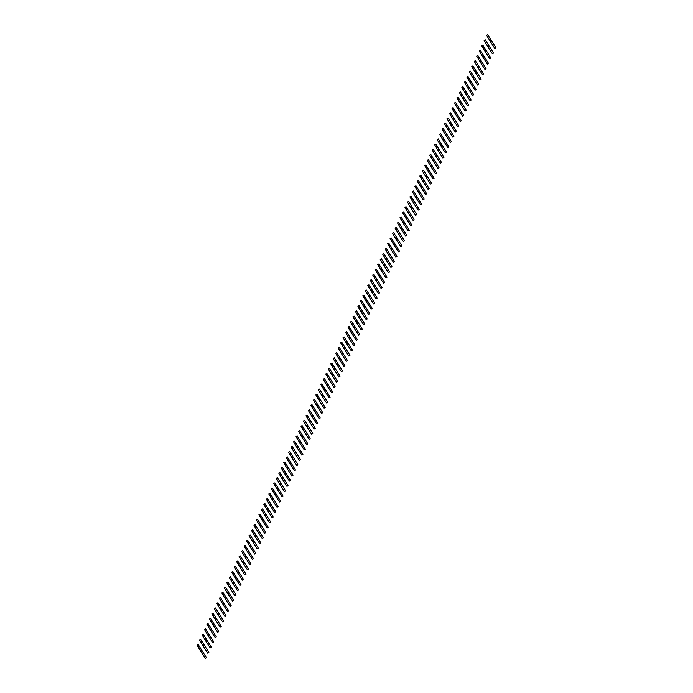 <?xml version="1.0" encoding="UTF-8"?>
<svg xmlns="http://www.w3.org/2000/svg" width="693" height="693" viewBox="0 0 693 693"><rect width="100%" height="100%" fill="white"/><g stroke="black" fill="none" stroke-linecap="round" stroke-linejoin="round"><path stroke-width="1.04" d="M206.098 657.129L198.163 644.464L206.098 657.129M198.163 644.464L197.046 645.105L200.693 651.255L205.275 658.35L206.393 657.718M201.377 649.757L200.26 650.398M201.81 650.614L200.693 651.255M208.576 651.914L200.641 639.249L208.576 651.914M200.641 639.249L199.523 639.89L203.162 646.041L207.744 653.135L208.87 652.503M203.855 644.542L202.737 645.183M204.288 645.408L203.162 646.041M211.044 646.699L203.118 634.043L211.044 646.699M203.118 634.043L201.992 634.675L205.639 640.826L210.222 647.929L211.339 647.288M206.332 639.336L205.206 639.968M206.757 640.193L205.639 640.826M213.522 641.493L205.587 628.828L213.522 641.493M205.587 628.828L204.47 629.469L208.117 635.62L212.699 642.714L213.816 642.082M208.801 634.121L207.683 634.753M209.234 634.979L208.117 635.62M215.999 636.278L208.065 623.613L215.999 636.278M208.065 623.613L206.947 624.254L210.594 630.405L215.168 637.499L216.294 636.867M211.278 628.906L210.161 629.547M211.712 629.772L210.594 630.405M218.477 631.063L210.542 618.407L218.477 631.063M210.542 618.407L209.416 619.04L213.063 625.19L217.645 632.293L218.763 631.652M213.756 623.7L212.63 624.332M214.189 624.558L213.063 625.19M220.946 625.857L213.02 613.192L220.946 625.857M213.02 613.192L211.893 613.825L215.54 619.984L220.123 627.078L221.24 626.437M216.233 618.485L215.107 619.118M216.658 619.343L215.54 619.984M223.423 620.642L215.488 607.978L223.423 620.642M215.488 607.978L214.371 608.619L218.018 614.769L222.6 621.864L223.718 621.231M218.702 613.27L217.585 613.911M219.135 614.128L218.018 614.769M225.901 615.427L217.966 602.771L225.901 615.427M217.966 602.771L216.848 603.404L220.487 609.554L225.069 616.657L226.195 616.016M221.18 608.064L220.062 608.697M221.613 608.922L220.487 609.554M228.369 610.221L220.443 597.557L228.369 610.221M220.443 597.557L219.317 598.189L222.964 604.348L227.547 611.443L228.664 610.802M223.657 602.849L222.531 603.482M224.082 603.707L222.964 604.348M230.847 605.006L222.912 592.342L230.847 605.006M222.912 592.342L221.795 592.983L225.442 599.133L230.024 606.228L231.141 605.595M226.126 597.635L225.008 598.276M226.559 598.492L225.442 599.133M233.324 599.791L225.39 587.136L233.324 599.791M225.39 587.136L224.272 587.768L227.91 593.918L232.493 601.013L233.619 600.381M228.603 592.428L227.486 593.061M229.036 593.286L227.91 593.918M235.793 594.585L227.867 581.921L235.793 594.585M227.867 581.921L226.741 582.553L230.388 588.703L234.97 595.807L236.088 595.166M231.081 587.214L229.955 587.846M231.505 588.071L230.388 588.703M238.271 589.371L230.336 576.706L238.271 589.371M230.336 576.706L229.218 577.347L232.865 583.497L237.448 590.592L238.565 589.96M233.55 581.999L232.432 582.64M233.983 582.856L232.865 583.497M240.748 584.156L232.813 571.5L240.748 584.156M232.813 571.5L231.696 572.132L235.343 578.283L239.917 585.377L241.043 584.745M236.027 576.784L234.91 577.425M236.46 577.65L235.343 578.283M243.226 578.95L235.291 566.285L243.226 578.95M235.291 566.285L234.165 566.917L237.812 573.068L242.394 580.171L243.52 579.53M238.505 571.578L237.378 572.21M238.938 572.435L237.812 573.068M245.694 573.735L237.768 561.07L245.694 573.735M237.768 561.07L236.642 561.711L240.289 567.862L244.872 574.956L245.989 574.324M240.982 566.363L239.856 567.004M241.407 567.22L240.289 567.862M248.172 568.52L240.237 555.864L248.172 568.52M240.237 555.864L239.12 556.496L242.767 562.647L247.349 569.741L248.466 569.109M243.451 561.148L242.333 561.789M243.884 562.014L242.767 562.647M250.649 563.314L242.715 550.649L250.649 563.314M242.715 550.649L241.597 551.281L245.235 557.432L249.818 564.535L250.944 563.894M245.928 555.942L244.811 556.574M246.361 556.8L245.235 557.432M253.118 558.099L245.192 545.434L253.118 558.099M245.192 545.434L244.066 546.075L247.713 552.226L252.295 559.32L253.413 558.688M248.406 550.727L247.28 551.359M248.83 551.585L247.713 552.226M255.596 552.884L247.661 540.219L255.596 552.884M247.661 540.219L246.543 540.861L250.19 547.011L254.773 554.105L255.89 553.473M250.875 545.512L249.757 546.153M251.308 546.379L250.19 547.011M258.073 547.669L250.138 535.013L258.073 547.669M250.138 535.013L249.021 535.646L252.659 541.796L257.242 548.899L258.368 548.258M253.352 540.306L252.235 540.938M253.785 541.164L252.659 541.796M260.542 542.463L252.616 529.798L260.542 542.463M252.616 529.798L251.49 530.44L255.137 536.59L259.719 543.684L260.837 543.043M255.83 535.091L254.703 535.724M256.254 535.949L255.137 536.59M263.019 537.248L255.085 524.584L263.019 537.248M255.085 524.584L253.967 525.225L257.614 531.375L262.197 538.47L263.314 537.837M258.298 529.876L257.181 530.517M258.732 530.734L257.614 531.375M265.497 532.033L257.562 519.378L265.497 532.033M257.562 519.378L256.445 520.01L260.092 526.16L264.665 533.264L265.791 532.622M260.776 524.67L259.658 525.303M261.209 525.528L260.092 526.16M267.974 526.827L260.04 514.163L267.974 526.827M260.04 514.163L258.922 514.795L262.56 520.954L267.143 528.049L268.269 527.408M263.253 519.455L262.127 520.088M263.686 520.313L262.56 520.954M270.443 521.612L262.517 508.948L270.443 521.612M262.517 508.948L261.391 509.589L265.038 515.739L269.62 522.834L270.738 522.201M265.731 514.241L264.605 514.882M266.155 515.098L265.038 515.739M272.921 516.398L264.986 503.742L272.921 516.398M264.986 503.742L263.868 504.374L267.515 510.524L272.098 517.619L273.215 516.987M268.2 509.034L267.082 509.667M268.633 509.892L267.515 510.524M275.398 511.191L267.463 498.527L275.398 511.191M267.463 498.527L266.346 499.159L269.984 505.31L274.567 512.413L275.693 511.772M270.677 503.82L269.56 504.452M271.11 504.677L269.984 505.31M277.867 505.977L269.941 493.312L277.867 505.977M269.941 493.312L268.815 493.953L272.462 500.103L277.044 507.198L278.162 506.566M273.155 498.605L272.028 499.246M273.579 499.462L272.462 500.103M280.344 500.762L272.41 488.106L280.344 500.762M272.41 488.106L271.292 488.738L274.939 494.889L279.522 501.983L280.639 501.351M275.623 493.399L274.506 494.031M276.057 494.256L274.939 494.889M282.822 495.556L274.887 482.891L282.822 495.556M274.887 482.891L273.77 483.523L277.408 489.674L281.99 496.777L283.116 496.136M278.101 488.184L276.983 488.816M278.534 489.041L277.408 489.674M285.291 490.341L277.365 477.676L285.291 490.341M277.365 477.676L276.238 478.317L279.885 484.468L284.468 491.562L285.585 490.93M280.578 482.969L279.452 483.61M281.011 483.827L279.885 484.468M287.768 485.126L279.833 472.47L287.768 485.126M279.833 472.47L278.716 473.102L282.363 479.253L286.945 486.347L288.063 485.715M283.047 477.754L281.93 478.395M283.48 478.62L282.363 479.253M290.246 479.92L282.311 467.255L290.246 479.92M282.311 467.255L281.193 467.888L284.84 474.038L289.414 481.141L290.54 480.5M285.525 472.548L284.407 473.18M285.958 473.406L284.84 474.038M292.723 474.705L284.788 462.04L292.723 474.705M284.788 462.04L283.671 462.681L287.309 468.832L291.892 475.926L293.018 475.294M288.002 467.333L286.876 467.974M288.435 468.191L287.309 468.832M295.192 469.49L287.266 456.834L295.192 469.49M287.266 456.834L286.14 457.467L289.787 463.617L294.369 470.712L295.487 470.079M290.48 462.118L289.353 462.759M290.904 462.985L289.787 463.617M297.669 464.275L289.735 451.619L297.669 464.275M289.735 451.619L288.617 452.252L292.264 458.402L296.847 465.505L297.964 464.864M292.948 456.912L291.831 457.545M293.382 457.77L292.264 458.402M300.147 459.069L292.212 446.405L300.147 459.069M292.212 446.405L291.095 447.046L294.733 453.196L299.315 460.291L300.441 459.658M295.426 451.697L294.308 452.33M295.859 452.555L294.733 453.196M302.616 453.854L294.69 441.19L302.616 453.854M294.69 441.19L293.563 441.831L297.21 447.981L301.793 455.076L302.91 454.443M297.903 446.483L296.777 447.124M298.328 447.349L297.21 447.981M305.093 448.64L297.158 435.984L305.093 448.64M297.158 435.984L296.041 436.616L299.688 442.766L304.27 449.87L305.388 449.229M300.372 441.276L299.255 441.909M300.805 442.134L299.688 442.766M307.571 443.433L299.636 430.769L307.571 443.433M299.636 430.769L298.518 431.41L302.157 437.56L306.739 444.655L307.865 444.014M302.85 436.062L301.732 436.694M303.283 436.919L302.157 437.56M310.04 438.219L302.113 425.554L310.04 438.219M302.113 425.554L300.987 426.195L304.634 432.345L309.217 439.44L310.334 438.808M305.327 430.847L304.201 431.488M305.76 431.704L304.634 432.345M312.517 433.004L304.582 420.348L312.517 433.004M304.582 420.348L303.465 420.98L307.112 427.131L311.694 434.234L312.812 433.593M307.796 425.641L306.678 426.273M308.229 426.498L307.112 427.131M314.994 427.798L307.06 415.133L314.994 427.798M307.06 415.133L305.942 415.765L309.589 421.924L314.163 429.019L315.289 428.378M310.273 420.426L309.156 421.058M310.707 421.283L309.589 421.924M317.472 422.583L309.537 409.918L317.472 422.583M309.537 409.918L308.42 410.559L312.058 416.71L316.64 423.804L317.766 423.172M312.751 415.211L311.625 415.852M313.184 416.069L312.058 416.71M319.941 417.368L312.015 404.712L319.941 417.368M312.015 404.712L310.888 405.344L314.535 411.495L319.118 418.589L320.235 417.957M315.228 410.005L314.102 410.637M315.653 410.862L314.535 411.495M322.418 412.162L314.483 399.497L322.418 412.162M314.483 399.497L313.366 400.13L317.013 406.28L321.595 413.383L322.713 412.742M317.697 404.79L316.58 405.422M318.13 405.648L317.013 406.28M324.896 406.947L316.961 394.282L324.896 406.947M316.961 394.282L315.843 394.923L319.482 401.074L324.064 408.168L325.19 407.536M320.175 399.575L319.057 400.216M320.608 400.433L319.482 401.074M327.365 401.732L319.438 389.076L327.365 401.732M319.438 389.076L318.312 389.709L321.959 395.859L326.542 402.954L327.659 402.321M322.652 394.36L321.526 395.001M323.077 395.227L321.959 395.859M329.842 396.526L321.907 383.861L329.842 396.526M321.907 383.861L320.79 384.494L324.437 390.644L329.019 397.747L330.137 397.106M325.121 389.154L324.003 389.787M325.554 390.012L324.437 390.644M332.319 391.311L324.385 378.647L332.319 391.311M324.385 378.647L323.267 379.288L326.905 385.438L331.488 392.533L332.614 391.9M327.598 383.939L326.481 384.58M328.032 384.797L326.905 385.438M334.788 386.096L326.862 373.44L334.788 386.096M326.862 373.44L325.736 374.073L329.383 380.223L333.965 387.318L335.083 386.685M330.076 378.724L328.95 379.366M330.509 379.591L329.383 380.223M337.266 380.89L329.34 368.226L337.266 380.89M329.34 368.226L328.213 368.858L331.86 375.008L336.443 382.112L337.56 381.471M332.545 373.518L331.427 374.151M332.978 374.376L331.86 375.008M339.743 375.675L331.808 363.011L339.743 375.675M331.808 363.011L330.691 363.652L334.338 369.802L338.912 376.897L340.038 376.264M335.022 368.304L333.905 368.945M335.455 369.161L334.338 369.802M342.221 370.46L334.286 357.796L342.221 370.46M334.286 357.796L333.168 358.437L336.807 364.587L341.389 371.682L342.515 371.05M337.5 363.089L336.382 363.73M337.933 363.955L336.807 364.587M344.69 365.246L336.763 352.59L344.69 365.246M336.763 352.59L335.637 353.222L339.284 359.372L343.867 366.476L344.984 365.835M339.977 357.883L338.851 358.515M340.402 358.74L339.284 359.372M347.167 360.039L339.232 347.375L347.167 360.039M339.232 347.375L338.115 348.016L341.762 354.166L346.344 361.261L347.462 360.629M342.446 352.668L341.328 353.3M342.879 353.525L341.762 354.166M349.644 354.825L341.71 342.16L349.644 354.825M341.71 342.16L340.592 342.801L344.23 348.951L348.813 356.046L349.939 355.414M344.923 347.453L343.806 348.094M345.357 348.31L344.23 348.951M352.113 349.61L344.187 336.954L352.113 349.61M344.187 336.954L343.061 337.586L346.708 343.737L351.29 350.84L352.408 350.199M347.401 342.247L346.275 342.879M347.825 343.104L346.708 343.737M354.591 344.404L346.656 331.739L354.591 344.404M346.656 331.739L345.538 332.371L349.185 338.531L353.768 345.625L354.885 344.984M349.87 337.032L348.752 337.664M350.303 337.889L349.185 338.531M357.068 339.189L349.133 326.524L357.068 339.189M349.133 326.524L348.016 327.165L351.654 333.316L356.237 340.41L357.363 339.778M352.347 331.817L351.23 332.458M352.78 332.675L351.654 333.316M359.537 333.974L351.611 321.318L359.537 333.974M351.611 321.318L350.485 321.95L354.132 328.101L358.714 335.204L359.832 334.563M354.825 326.611L353.699 327.243M355.258 327.468L354.132 328.101M362.015 328.768L354.088 316.103L362.015 328.768M354.088 316.103L352.962 316.736L356.609 322.895L361.192 329.989L362.309 329.348M357.293 321.396L356.176 322.028M357.727 322.254L356.609 322.895M364.492 323.553L356.557 310.888L364.492 323.553M356.557 310.888L355.44 311.529L359.087 317.68L363.66 324.774L364.787 324.142M359.771 316.181L358.653 316.822M360.204 317.039L359.087 317.68M366.969 318.338L359.035 305.682L366.969 318.338M359.035 305.682L357.917 306.315L361.555 312.465L366.138 319.56L367.264 318.927M362.248 310.975L361.131 311.607M362.682 311.833L361.555 312.465M369.438 313.132L361.512 300.467L369.438 313.132M361.512 300.467L360.386 301.1L364.033 307.25L368.615 314.353L369.733 313.712M364.726 305.76L363.6 306.393M365.15 306.618L364.033 307.25M371.916 307.917L363.981 295.253L371.916 307.917M363.981 295.253L362.863 295.894L366.51 302.044L371.093 309.139L372.21 308.506M367.195 300.545L366.077 301.186M367.628 301.403L366.51 302.044M374.393 302.702L366.458 290.046L374.393 302.702M366.458 290.046L365.341 290.679L368.979 296.829L373.562 303.924L374.688 303.291M369.672 295.331L368.555 295.972M370.105 296.197L368.979 296.829M376.862 297.496L368.936 284.832L376.862 297.496M368.936 284.832L367.81 285.464L371.457 291.614L376.039 298.718L377.157 298.077M372.15 290.124L371.024 290.757M372.574 290.982L371.457 291.614M379.34 292.281L371.405 279.617L379.34 292.281M371.405 279.617L370.287 280.258L373.934 286.408L378.517 293.503L379.634 292.87M374.618 284.91L373.501 285.551M375.052 285.767L373.934 286.408M381.817 287.067L373.882 274.411L381.817 287.067M373.882 274.411L372.765 275.043L376.403 281.193L380.985 288.288L382.112 287.656M377.096 279.695L375.978 280.336M377.529 280.561L376.403 281.193M384.286 281.86L376.36 269.196L384.286 281.86M376.36 269.196L375.234 269.828L378.88 275.979L383.463 283.082L384.58 282.441M379.573 274.489L378.447 275.121M380.007 275.346L378.88 275.979M386.763 276.646L378.837 263.981L386.763 276.646M378.837 263.981L377.711 264.622L381.358 270.772L385.94 277.867L387.058 277.235M382.042 269.274L380.925 269.906M382.475 270.131L381.358 270.772M389.241 271.431L381.306 258.766L389.241 271.431M381.306 258.766L380.188 259.407L383.835 265.558L388.418 272.652L389.535 272.02M384.52 264.059L383.402 264.7M384.953 264.925L383.835 265.558M391.718 266.216L383.783 253.56L391.718 266.216M383.783 253.56L382.666 254.192L386.304 260.343L390.887 267.446L392.013 266.805M386.997 258.853L385.88 259.485M387.43 259.71L386.304 260.343M394.187 261.01L386.261 248.345L394.187 261.01M386.261 248.345L385.135 248.986L388.782 255.137L393.364 262.231L394.482 261.59M389.475 253.638L388.349 254.27M389.899 254.496L388.782 255.137M396.665 255.795L388.73 243.13L396.665 255.795M388.73 243.13L387.612 243.771L391.259 249.922L395.842 257.016L396.959 256.384M391.943 248.423L390.826 249.064M392.377 249.281L391.259 249.922M399.142 250.58L391.207 237.924L399.142 250.58M391.207 237.924L390.09 238.557L393.728 244.707L398.31 251.81L399.437 251.169M394.421 243.217L393.303 243.849M394.854 244.075L393.728 244.707M401.611 245.374L393.685 232.709L401.611 245.374M393.685 232.709L392.559 233.342L396.205 239.501L400.788 246.595L401.905 245.954M396.898 238.002L395.772 238.635M397.323 238.86L396.205 239.501M404.088 240.159L396.153 227.495L404.088 240.159M396.153 227.495L395.036 228.136L398.683 234.286L403.265 241.381L404.383 240.748M399.367 232.787L398.25 233.428M399.8 233.645L398.683 234.286M406.566 234.944L398.631 222.288L406.566 234.944M398.631 222.288L397.513 222.921L401.16 229.071L405.734 236.166L406.86 235.533M401.845 227.581L400.727 228.214M402.278 228.439L401.16 229.071M409.035 229.738L401.108 217.074L409.035 229.738M401.108 217.074L399.982 217.706L403.629 223.856L408.212 230.96L409.329 230.319M404.322 222.366L403.196 222.999M404.755 223.224L403.629 223.856M411.512 224.523L403.586 211.859L411.512 224.523M403.586 211.859L402.46 212.5L406.107 218.65L410.689 225.745L411.807 225.112M406.8 217.152L405.674 217.793M407.224 218.009L406.107 218.65M413.99 219.309L406.055 206.653L413.99 219.309M406.055 206.653L404.937 207.285L408.584 213.435L413.167 220.53L414.284 219.898M409.268 211.945L408.151 212.578M409.702 212.803L408.584 213.435M416.467 214.102L408.532 201.438L416.467 214.102M408.532 201.438L407.415 202.07L411.053 208.221L415.635 215.324L416.762 214.683M411.746 206.731L410.628 207.363M412.179 207.588L411.053 208.221M418.936 208.888L411.01 196.223L418.936 208.888M411.01 196.223L409.884 196.864L413.53 203.014L418.113 210.109L419.23 209.477M414.223 201.516L413.097 202.157M414.648 202.373L413.53 203.014M421.413 203.673L413.478 191.017L421.413 203.673M413.478 191.017L412.361 191.649L416.008 197.8L420.59 204.894L421.708 204.262M416.692 196.301L415.575 196.942M417.125 197.167L416.008 197.8M423.891 198.467L415.956 185.802L423.891 198.467M415.956 185.802L414.838 186.434L418.477 192.585L423.059 199.688L424.185 199.047M419.17 191.095L418.052 191.727M419.603 191.952L418.477 192.585M426.36 193.252L418.433 180.587L426.36 193.252M418.433 180.587L417.307 181.228L420.954 187.379L425.537 194.473L426.654 193.841M421.647 185.88L420.521 186.521M422.072 186.738L420.954 187.379M428.837 188.037L420.902 175.381L428.837 188.037M420.902 175.381L419.785 176.013L423.432 182.164L428.014 189.258L429.132 188.626M424.116 180.665L422.999 181.306M424.549 181.531L423.432 182.164M431.315 182.822L423.38 170.166L431.315 182.822M423.38 170.166L422.262 170.799L425.909 176.949L430.483 184.052L431.609 183.411M426.593 175.459L425.476 176.091M427.027 176.317L425.909 176.949M433.792 177.616L425.857 164.951L433.792 177.616M425.857 164.951L424.731 165.592L428.378 171.743L432.96 178.837L434.078 178.205M429.071 170.244L427.945 170.876M429.504 171.102L428.378 171.743M436.261 172.401L428.335 159.737L436.261 172.401M428.335 159.737L427.209 160.378L430.855 166.528L435.438 173.622L436.555 172.99M431.548 165.029L430.422 165.67M431.973 165.896L430.855 166.528M438.738 167.186L430.803 154.53L438.738 167.186M430.803 154.53L429.686 155.163L433.333 161.313L437.915 168.416L439.033 167.775M434.017 159.823L432.9 160.455M434.45 160.681L433.333 161.313M441.216 161.98L433.281 149.316L441.216 161.98M433.281 149.316L432.163 149.957L435.802 156.107L440.384 163.202L441.51 162.56M436.495 154.608L435.377 155.241M436.928 155.466L435.802 156.107M443.685 156.765L435.758 144.101L443.685 156.765M435.758 144.101L434.632 144.742L438.279 150.892L442.862 157.987L443.979 157.354M438.972 149.393L437.846 150.034M439.397 150.251L438.279 150.892M446.162 151.55L438.227 138.895L446.162 151.55M438.227 138.895L437.11 139.527L440.757 145.677L445.339 152.781L446.457 152.139M441.441 144.187L440.324 144.82M441.874 145.045L440.757 145.677M448.64 146.344L440.705 133.68L448.64 146.344M440.705 133.68L439.587 134.312L443.225 140.471L447.808 147.566L448.934 146.925M443.918 138.972L442.801 139.605M444.352 139.83L443.225 140.471M451.108 141.129L443.182 128.465L451.108 141.129M443.182 128.465L442.056 129.106L445.703 135.256L450.285 142.351L451.403 141.718M446.396 133.758L445.27 134.399M446.82 134.615L445.703 135.256M453.586 135.915L445.651 123.259L453.586 135.915M445.651 123.259L444.534 123.891L448.18 130.041L452.763 137.136L453.88 136.504M448.865 128.552L447.747 129.184M449.298 129.409L448.18 130.041M456.063 130.708L448.128 118.044L456.063 130.708M448.128 118.044L447.011 118.676L450.658 124.827L455.232 131.93L456.358 131.289M451.342 123.337L450.225 123.969M451.775 124.194L450.658 124.827M458.541 125.494L450.606 112.829L458.541 125.494M450.606 112.829L449.48 113.47L453.127 119.62L457.709 126.715L458.835 126.083M453.82 118.122L452.694 118.763M454.253 118.979L453.127 119.62M461.01 120.279L453.083 107.623L461.01 120.279M453.083 107.623L451.957 108.255L455.604 114.406L460.187 121.5L461.304 120.868M456.297 112.907L455.171 113.548M456.722 113.773L455.604 114.406M463.487 115.073L455.552 102.408L463.487 115.073M455.552 102.408L454.435 103.04L458.082 109.191L462.664 116.294L463.782 115.653M458.766 107.701L457.649 108.333M459.199 108.558L458.082 109.191M465.965 109.858L458.03 97.193L465.965 109.858M458.03 97.193L456.912 97.834L460.55 103.985L465.133 111.079L466.259 110.447M461.243 102.486L460.126 103.127M461.677 103.344L460.55 103.985M468.433 104.643L460.507 91.987L468.433 104.643M460.507 91.987L459.381 92.619L463.028 98.77L467.61 105.864L468.728 105.232M463.721 97.271L462.595 97.912M464.145 98.137L463.028 98.77M470.911 99.437L462.976 86.772L470.911 99.437M462.976 86.772L461.859 87.405L465.505 93.555L470.088 100.658L471.205 100.017M466.19 92.065L465.072 92.697M466.623 92.923L465.505 93.555M473.388 94.222L465.453 81.557L473.388 94.222M465.453 81.557L464.336 82.198L467.974 88.349L472.557 95.443L473.683 94.811M468.667 86.85L467.55 87.483M469.1 87.708L467.974 88.349M475.857 89.007L467.931 76.343L475.857 89.007M467.931 76.343L466.805 76.984L470.452 83.134L475.034 90.229L476.152 89.596M471.145 81.635L470.019 82.276M471.569 82.502L470.452 83.134M478.335 83.792L470.4 71.136L478.335 83.792M470.4 71.136L469.282 71.769L472.929 77.919L477.512 85.022L478.629 84.381M473.614 76.429L472.496 77.062M474.047 77.287L472.929 77.919M480.812 78.586L472.877 65.922L480.812 78.586M472.877 65.922L471.76 66.563L475.407 72.713L479.98 79.808L481.107 79.175M476.091 71.214L474.974 71.847M476.524 72.072L475.407 72.713M483.29 73.371L475.355 60.707L483.29 73.371M475.355 60.707L474.237 61.348L477.875 67.498L482.458 74.593L483.584 73.96M478.568 66L477.442 66.641M479.002 66.857L477.875 67.498M485.758 68.157L477.832 55.501L485.758 68.157M477.832 55.501L476.706 56.133L480.353 62.283L484.935 69.387L486.053 68.746M481.046 60.793L479.92 61.426M481.47 61.651L480.353 62.283M488.236 62.95L480.301 50.286L488.236 62.95M480.301 50.286L479.184 50.918L482.83 57.077L487.413 64.172L488.53 63.531M483.515 55.579L482.397 56.211M483.948 56.436L482.83 57.077M490.713 57.736L482.778 45.071L490.713 57.736M482.778 45.071L481.661 45.712L485.299 51.862L489.882 58.957L491.008 58.325M485.992 50.364L484.875 51.005M486.425 51.221L485.299 51.862M493.182 52.521L485.256 39.865L493.182 52.521M485.256 39.865L484.13 40.497L487.777 46.648L492.359 53.751L493.477 53.11M488.47 45.158L487.344 45.79M488.894 46.015L487.777 46.648M495.66 47.315L487.725 34.65L495.66 47.315M487.725 34.65L486.607 35.282L490.254 41.441L494.837 48.536L495.954 47.895M490.939 39.943L489.821 40.575M491.372 40.8L490.254 41.441M199.194 646.378L198.077 647.011M201.672 641.164L200.554 641.805M204.149 635.949L203.023 636.59M206.618 630.743L205.5 631.375M209.095 625.528L207.978 626.169M211.573 620.313L210.455 620.954M214.05 615.107L212.924 615.739M216.519 609.892L215.402 610.524M218.997 604.677L217.879 605.318M221.474 599.471L220.348 600.103M223.943 594.256L222.825 594.889M226.42 589.041L225.303 589.682M228.898 583.835L227.772 584.468M231.367 578.62L230.249 579.253M233.844 573.406L232.727 574.047M236.322 568.199L235.204 568.832M238.799 562.985L237.673 563.617M241.268 557.77L240.15 558.411M243.745 552.555L242.628 553.196M246.223 547.349L245.097 547.981M248.692 542.134L247.574 542.775M251.169 536.919L250.052 537.56M253.647 531.713L252.521 532.345M256.124 526.498L254.998 527.13M258.593 521.283L257.475 521.924M261.07 516.077L259.953 516.709M263.548 510.862L262.422 511.495M266.017 505.647L264.899 506.288M268.494 500.441L267.377 501.074M270.972 495.226L269.846 495.859M273.44 490.012L272.323 490.653M275.918 484.805L274.8 485.438M278.395 479.591L277.269 480.223M280.873 474.376L279.747 475.017M283.342 469.17L282.224 469.802M285.819 463.955L284.702 464.587M288.297 458.74L287.171 459.381M290.765 453.525L289.648 454.166M293.243 448.319L292.125 448.951M295.72 443.104L294.594 443.745M298.189 437.889L297.072 438.53M300.667 432.683L299.549 433.316M303.144 427.468L302.018 428.101M305.622 422.254L304.496 422.895M308.09 417.047L306.973 417.68M310.568 411.833L309.45 412.465M313.045 406.618L311.919 407.259M315.514 401.412L314.397 402.044M317.992 396.197L316.874 396.829M320.469 390.982L319.343 391.623M322.938 385.776L321.821 386.408M325.415 380.561L324.298 381.193M327.893 375.346L326.767 375.987M330.37 370.131L329.244 370.772M332.839 364.925L331.722 365.558M335.317 359.71L334.199 360.351M337.794 354.495L336.668 355.137M340.263 349.289L339.146 349.922M342.74 344.075L341.623 344.716M345.218 338.86L344.092 339.501M347.687 333.654L346.569 334.286M350.164 328.439L349.047 329.071M352.642 323.224L351.516 323.865M355.119 318.018L353.993 318.65M357.588 312.803L356.471 313.435M360.065 307.588L358.948 308.229M362.543 302.382L361.417 303.014M365.012 297.167L363.894 297.799M367.489 291.952L366.372 292.593M369.967 286.746L368.841 287.378M372.436 281.531L371.318 282.164M374.913 276.316L373.796 276.957M377.39 271.102L376.273 271.743M379.868 265.895L378.742 266.528M382.337 260.681L381.219 261.322M384.814 255.466L383.697 256.107M387.292 250.26L386.166 250.892M389.761 245.045L388.643 245.677M392.238 239.83L391.121 240.471M394.715 234.624L393.589 235.256M397.184 229.409L396.067 230.041M399.662 224.194L398.544 224.835M402.139 218.988L401.022 219.62M404.617 213.773L403.491 214.406M407.086 208.558L405.968 209.199M409.563 203.352L408.446 203.985M412.04 198.137L410.914 198.77M414.509 192.923L413.392 193.564M416.987 187.716L415.869 188.349M419.464 182.502L418.338 183.134M421.933 177.287L420.816 177.928M424.411 172.072L423.293 172.713M426.888 166.866L425.771 167.498M429.365 161.651L428.239 162.292M431.834 156.436L430.717 157.077M434.312 151.23L433.194 151.862M436.789 146.015L435.663 146.647M439.258 140.8L438.141 141.441M441.736 135.594L440.618 136.226M444.213 130.379L443.087 131.012M446.682 125.164L445.564 125.805M449.159 119.958L448.042 120.591M451.637 114.743L450.519 115.376M454.114 109.529L452.988 110.17M456.583 104.322L455.466 104.955M459.061 99.108L457.943 99.74M461.538 93.893L460.412 94.534M464.007 88.678L462.889 89.319M466.484 83.472L465.367 84.104M468.962 78.257L467.836 78.898M471.439 73.042L470.313 73.683M473.908 67.836L472.791 68.468M476.386 62.621L475.268 63.262M478.863 57.406L477.737 58.047M481.332 52.2L480.214 52.833M483.809 46.985L482.692 47.618M486.287 41.771L485.161 42.412M488.756 36.564L487.638 37.197"/></g></svg>
